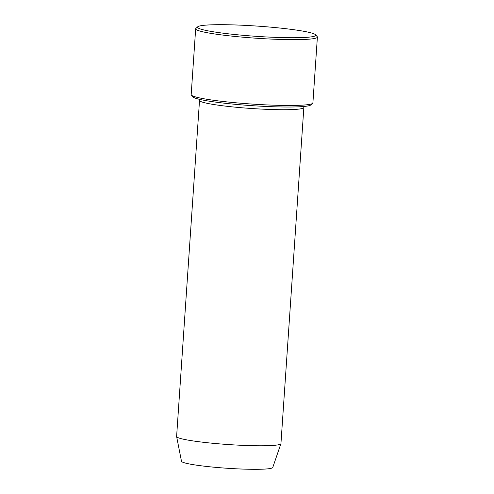 <?xml version="1.0" encoding="UTF-8"?>
<svg xmlns="http://www.w3.org/2000/svg" width="494" height="494" viewBox="0 0 494 494"><rect width="100%" height="100%" fill="white"/><g stroke="black" fill="none" stroke-linecap="round" stroke-linejoin="round"><path stroke-width="0.74" d="M317.389 37.087L312.9 102.913A61.003 5.292 -176.1 0 1 312.64 103.357L310.788 104.963A59.255 5.144 -176.1 0 1 251.576 105.63A59.255 5.144 -176.1 0 1 193 96.929L191.382 95.095A61.003 5.292 -176.1 0 1 191.184 94.62L195.667 28.788A61.003 5.292 3.9 0 0 227.345 35.624A61.003 5.292 3.9 0 0 289.706 39.631A61.003 5.292 3.9 0 0 317.389 37.087A61.003 5.292 3.9 0 0 317.191 36.612L315.573 34.771A59.255 5.144 3.9 0 0 256.997 26.077A59.255 5.144 3.9 0 0 197.779 26.744A59.255 5.144 3.9 0 0 226.061 33.549A59.255 5.144 3.9 0 0 288.879 37.711A59.255 5.144 3.9 0 0 315.573 34.771M200.601 99.584A52.284 4.539 3.9 0 0 199.52 100.406L176.611 436.474A52.284 4.539 3.9 0 0 176.617 436.579L181.489 461.26A45.751 3.971 3.9 0 0 205.708 466.348A45.751 3.971 3.9 0 0 252.008 469.3A45.751 3.971 3.9 0 0 272.75 467.485L280.919 443.686A52.284 4.539 3.9 0 0 280.944 443.581L303.853 107.519A52.284 4.539 3.9 0 0 302.896 106.556M176.617 436.579A52.284 4.539 3.9 0 0 204.3 442.389A52.284 4.539 3.9 0 0 257.213 445.767A52.284 4.539 3.9 0 0 280.919 443.686M199.52 100.406A52.284 4.539 3.9 0 0 226.672 106.259A52.284 4.539 3.9 0 0 280.123 109.699A52.284 4.539 3.9 0 0 303.853 107.519M312.64 103.357A61.003 5.292 -176.1 0 1 285.217 105.457A61.003 5.292 -176.1 0 1 191.382 95.095M197.779 26.744L195.933 28.343A61.003 5.292 3.9 0 0 195.667 28.788"/></g></svg>
